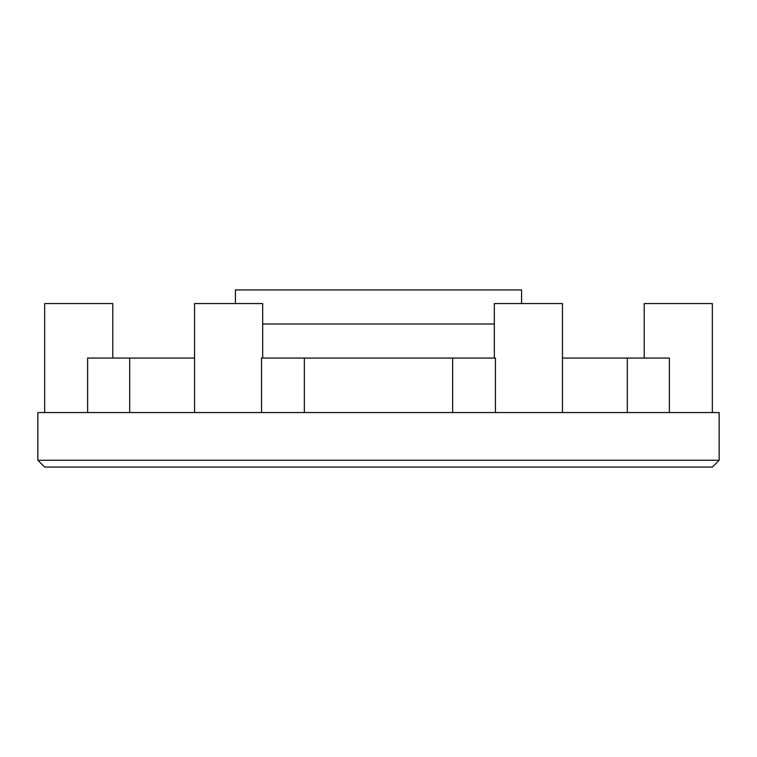 <?xml version="1.0" encoding="UTF-8"?>
<svg xmlns="http://www.w3.org/2000/svg" width="757" height="757" viewBox="0 0 757 757"><rect width="100%" height="100%" fill="white"/><g stroke="black" fill="none" stroke-linecap="round" stroke-linejoin="round"><path stroke-width="1.14" d="M719.15 460.256L37.85 460.256L44.663 467.069L712.337 467.069L719.15 460.256L719.15 412.565L37.85 412.565L37.85 460.256M235.427 303.557L235.427 289.931L521.573 289.931L521.573 303.557M262.679 323.996L494.321 323.996M87.623 412.565L87.623 358.061L194.549 358.061M261.543 412.565L261.543 358.061L495.457 358.061L495.457 412.565M562.451 358.061L669.377 358.061L669.377 412.565M44.663 412.565L44.663 303.557L112.793 303.557L112.793 358.061M494.321 358.061L494.321 303.557L562.451 303.557L562.451 412.565M194.549 412.565L194.549 303.557L262.679 303.557L262.679 358.061M644.207 358.061L644.207 303.557L712.337 303.557L712.337 412.565M129.693 412.565L129.693 358.061M627.307 412.565L627.307 358.061M452.648 412.565L452.648 358.061M304.352 412.565L304.352 358.061"/></g></svg>
